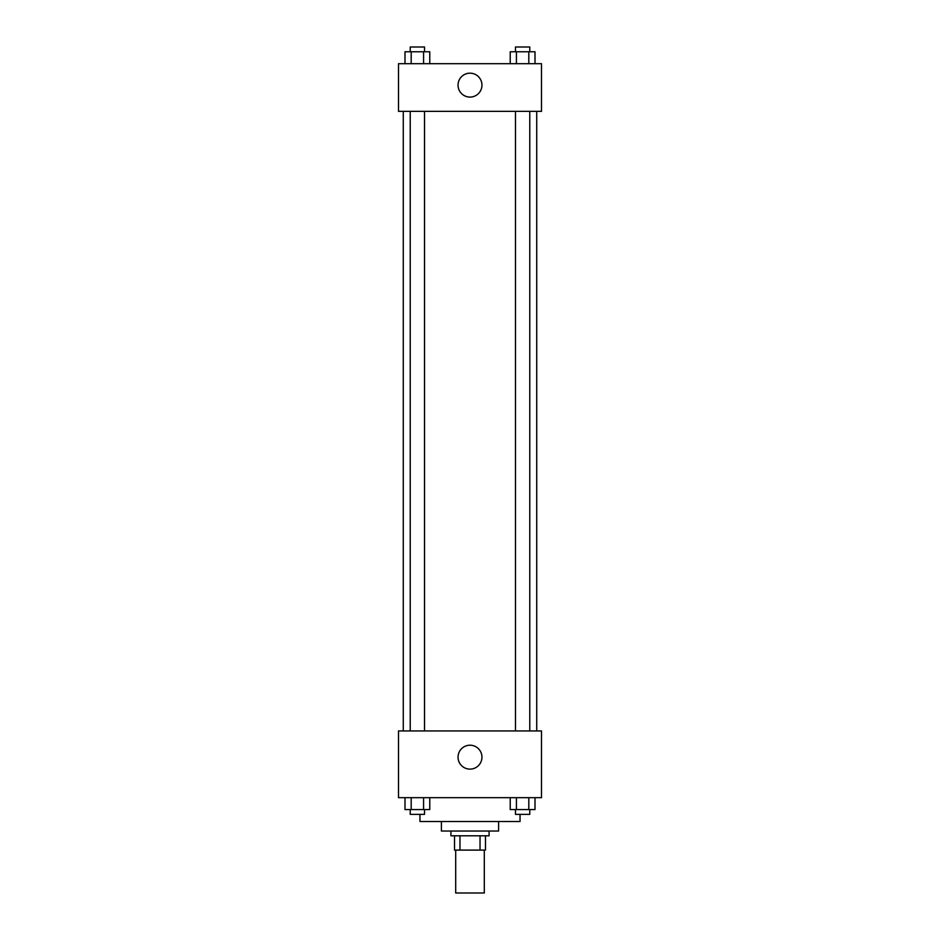 <?xml version="1.0" encoding="UTF-8"?>
<svg xmlns="http://www.w3.org/2000/svg" width="940" height="940" viewBox="0 0 940 940"><rect width="100%" height="100%" fill="white"/><g stroke="black" fill="none" stroke-linecap="round" stroke-linejoin="round"><path stroke-width="1.41" d="M455.7 850.101L455.7 893L484.3 893L484.3 850.101M480.035 835.801L480.035 850.101L454.514 850.101L454.514 835.801M480.035 850.101L485.487 850.101L485.487 835.801L485.487 850.101M489.07 831.042L489.07 835.801L450.93 835.801L450.93 831.042M459.966 835.801L459.966 850.101M498.599 821.501L498.599 831.042L441.401 831.042L441.401 821.501M520.043 814.357L520.043 821.501L419.957 821.501L419.957 814.357M541.499 797.672L398.501 797.672L398.501 730.944L541.499 730.944L541.499 797.672M470 769.12A11.95 11.95 0 0 1 459.648 751.189A11.95 11.95 0 0 1 480.352 751.189A11.95 11.95 0 0 1 470 769.12M536.728 111.343L536.728 730.944M515.472 730.944L515.472 111.343M424.528 111.343L424.528 730.944M541.499 111.343L398.501 111.343L398.501 63.685L541.499 63.685L541.499 111.343M481.95 85.129A11.95 11.95 0 0 1 464.019 95.481A11.95 11.95 0 0 1 464.019 74.777A11.95 11.95 0 0 1 481.95 85.129M535.001 63.685L535.001 51.771L510.232 51.771L510.232 63.685M528.809 51.771L528.809 63.685M516.424 51.771L516.424 63.685M515.472 51.771L515.472 47L529.772 47L529.772 51.771M429.768 63.685L429.768 51.771L404.999 51.771L404.999 63.685M423.576 51.771L423.576 63.685M411.191 51.771L411.191 63.685M410.228 51.771L410.228 47L424.528 47L424.528 51.771M535.001 797.672L535.001 809.587L510.232 809.587L510.232 797.672M528.809 797.672L528.809 809.587M516.424 797.672L516.424 809.587M529.772 809.587L529.772 814.357L515.472 814.357L515.472 809.587M429.768 797.672L429.768 809.587L404.999 809.587L404.999 797.672M423.576 797.672L423.576 809.587M411.191 797.672L411.191 809.587M424.528 809.587L424.528 814.357L410.228 814.357L410.228 809.587M403.272 111.343L403.272 730.944M529.772 730.944L529.772 111.343M410.228 111.343L410.228 730.944"/></g></svg>
